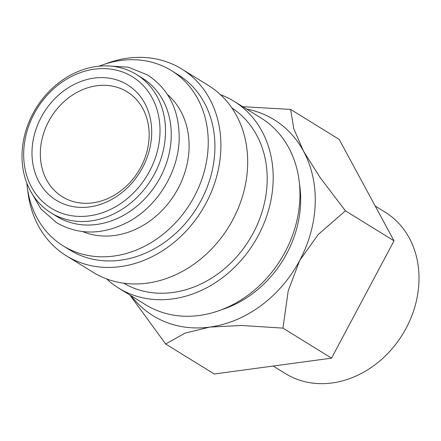 <?xml version="1.0" encoding="UTF-8"?>
<svg xmlns="http://www.w3.org/2000/svg" width="441" height="441" viewBox="0 0 441 441"><rect width="100%" height="100%" fill="white"/><g stroke="black" fill="none" stroke-linecap="round" stroke-linejoin="round"><path stroke-width="0.66" d="M51.024 212.871L56.762 216.415A81.315 67.76 -58.3 0 0 130.558 211.002A81.315 67.76 -58.3 0 0 171.207 137.531A81.315 67.76 -58.3 0 0 142.234 78.051L136.495 74.507A81.315 67.76 121.7 0 1 165.469 133.992A81.315 67.76 121.7 0 1 124.82 207.457A81.315 67.76 121.7 0 1 51.024 212.871A81.315 67.76 121.7 0 1 22.05 153.391A81.315 67.76 121.7 0 1 62.699 79.926A81.315 67.76 121.7 0 1 136.495 74.507M299.461 183.759A103.001 85.83 121.7 0 1 300.613 203.075A103.001 85.83 121.7 0 1 221.669 309.698M220.478 94.677A109.776 91.474 121.7 0 1 234.006 101.292A109.776 91.474 121.7 0 1 273.122 181.593A109.776 91.474 121.7 0 1 218.245 280.768A109.776 91.474 121.7 0 1 118.623 288.083A109.776 91.474 121.7 0 1 106.65 278.944M234.006 101.292L260.78 117.83A109.776 91.474 121.7 0 1 299.897 198.13A109.776 91.474 121.7 0 1 245.02 297.311A109.776 91.474 121.7 0 1 145.398 304.621L118.623 288.083M231.894 107.973A103.001 85.83 121.7 0 1 267.147 182.398A103.001 85.83 121.7 0 1 216.476 274.886A103.001 85.83 121.7 0 1 123.651 283.199M105.46 63.923A109.776 91.474 121.7 0 1 181.731 69A109.776 91.474 121.7 0 1 220.847 149.301A109.776 91.474 121.7 0 1 165.97 248.481A109.776 91.474 121.7 0 1 66.348 255.791A109.776 91.474 121.7 0 1 27.667 189.862M181.731 69L208.505 85.537A109.776 91.474 121.7 0 1 247.621 165.838A109.776 91.474 121.7 0 1 192.745 265.019A109.776 91.474 121.7 0 1 93.123 272.329L66.348 255.791M99.104 66.183A103.001 85.83 121.7 0 1 171.477 70.632A103.001 85.83 121.7 0 1 208.18 145.971A103.001 85.83 121.7 0 1 156.687 239.033A103.001 85.83 121.7 0 1 63.217 245.891A103.001 85.83 121.7 0 1 26.84 183.164M171.477 70.632L178.17 74.766A103.001 85.83 121.7 0 1 214.872 150.111A103.001 85.83 121.7 0 1 163.385 243.167A103.001 85.83 121.7 0 1 69.91 250.025L63.217 245.891M167.464 94.512A81.315 67.76 121.7 0 1 189.057 148.562A81.315 67.76 121.7 0 1 82.776 231.613M23.72 151.726A77.252 64.369 121.7 0 1 94.407 69.165A77.252 64.369 121.7 0 1 159.973 133.292A77.252 64.369 121.7 0 1 89.286 215.853A77.252 64.369 121.7 0 1 23.72 151.726M129.99 295.106L165.656 343.991L185.093 333.115L209.789 327.09L241.602 325.469L282.957 328.126L288.188 290.961L299.676 260.504L318.281 234.452L345.43 210.826L320.26 177.767L303.491 151.136L293.849 128.904L290.597 109.39L242.776 106.711M131.153 295.823A115.2 95.989 -58.3 0 0 209.789 327.09A115.2 95.989 -58.3 0 0 299.676 260.504A115.2 95.989 -58.3 0 0 315.194 203.979A115.2 95.989 -58.3 0 0 303.491 151.136A115.2 95.989 -58.3 0 0 246.541 109.032M375.208 206.035L385.147 212.176A94.87 79.049 121.7 0 1 418.95 281.573A94.87 79.049 121.7 0 1 371.526 367.281A94.87 79.049 121.7 0 1 285.432 373.599L273.188 366.036M40.368 151.654A61.663 51.382 121.7 0 1 71.194 95.945A61.663 51.382 121.7 0 1 127.157 91.838A61.663 51.382 121.7 0 1 149.124 136.947A61.663 51.382 121.7 0 1 118.304 192.656A61.663 51.382 121.7 0 1 62.341 196.763A61.663 51.382 121.7 0 1 40.368 151.654M32.028 150.601A67.831 56.52 121.7 0 1 94.093 78.112A67.831 56.52 121.7 0 1 151.665 134.417A67.831 56.52 121.7 0 1 89.6 206.906A67.831 56.52 121.7 0 1 32.028 150.601M290.597 109.39L339.19 139.406L394.022 240.841L331.549 358.142L214.243 374.007L165.656 343.991M331.549 358.142L282.957 328.126M394.022 240.841L345.43 210.826M106.926 65.902L128.309 67.175L147.63 75.014C168.98 89.225 179.493 110.652 179.173 139.301C178.401 172.442 157.018 206.879 127.675 222.247C102.318 235.147 78.581 235.262 56.465 222.606L40.804 208.836L30.093 190.286"/></g></svg>
